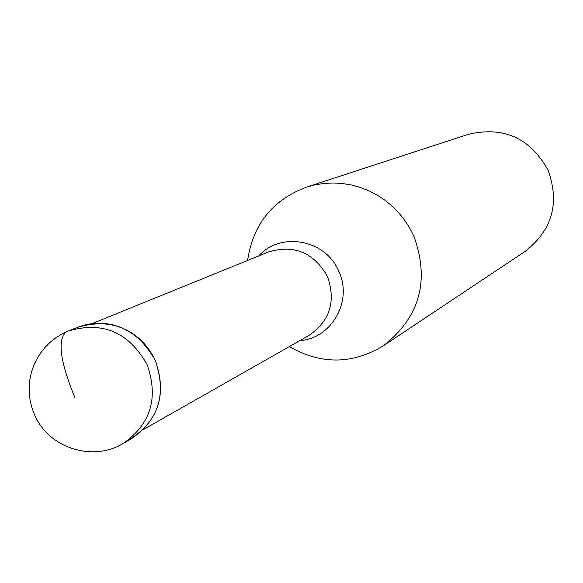 <?xml version="1.0" encoding="UTF-8"?>
<svg xmlns="http://www.w3.org/2000/svg" width="583" height="583" viewBox="0 0 583 583"><rect width="100%" height="100%" fill="white"/><g stroke="black" fill="none" stroke-linecap="round" stroke-linejoin="round"><path stroke-width="0.87" d="M131.394 438.759C158.984 419.629 166.964 393.554 155.333 360.542C137.267 328.426 111.287 317.371 77.393 327.362L68.328 331.02C102.557 320.927 128.807 332.113 147.069 364.564C158.824 397.934 150.771 424.286 122.904 443.612L131.394 438.759M72.948 329.38L79.252 326.648L85.847 324.687L92.646 323.529L99.555 323.186L106.485 323.66L113.35 324.95L120.047 327.048L126.489 329.912L132.589 333.505L138.266 337.79L143.447 342.709L148.06 348.189L152.039 354.158L155.333 360.542C167.328 395.944 157.906 422.762 127.058 440.996M247.593 260.455C252.978 224.36 272.56 199.94 306.345 187.194L315.133 184.833L324.148 183.426L333.272 182.982L342.418 183.507L351.476 185L360.36 187.449L368.952 190.823L377.172 195.086L384.926 200.202L392.126 206.098L398.685 212.722L404.536 219.995L409.616 227.836L413.872 236.166C429.948 280.809 419.738 317.371 383.257 345.85C352.314 364.477 321.014 364.718 289.343 346.594M383.257 345.85L524.991 251.506C552.225 230.278 559.928 203.197 548.1 170.272C530.282 137.974 503.646 126.001 468.207 134.367L306.345 187.194M74.821 397.395C60.071 361.416 57.207 339.59 66.229 331.916M143.527 429.482L308.924 335.458C329.963 320.963 336.136 301.331 327.457 276.553C313.887 252.49 294.218 244.299 268.457 251.98L92.194 323.58M258.743 255.922C280.838 231.181 325.853 239.649 338.738 271.212C353.065 300.755 331.683 338.621 299.815 340.64M68.328 331.02L61.82 334.095L55.706 337.892L50.065 342.359L44.978 347.453L40.511 353.094L36.714 359.208L33.646 365.716L31.344 372.537L29.842 379.569L29.15 386.733L29.288 393.933L30.243 401.06L32.014 408.042L34.572 414.768M34.623 414.877C48.491 447.839 92.296 462.1 122.904 443.612"/></g></svg>
